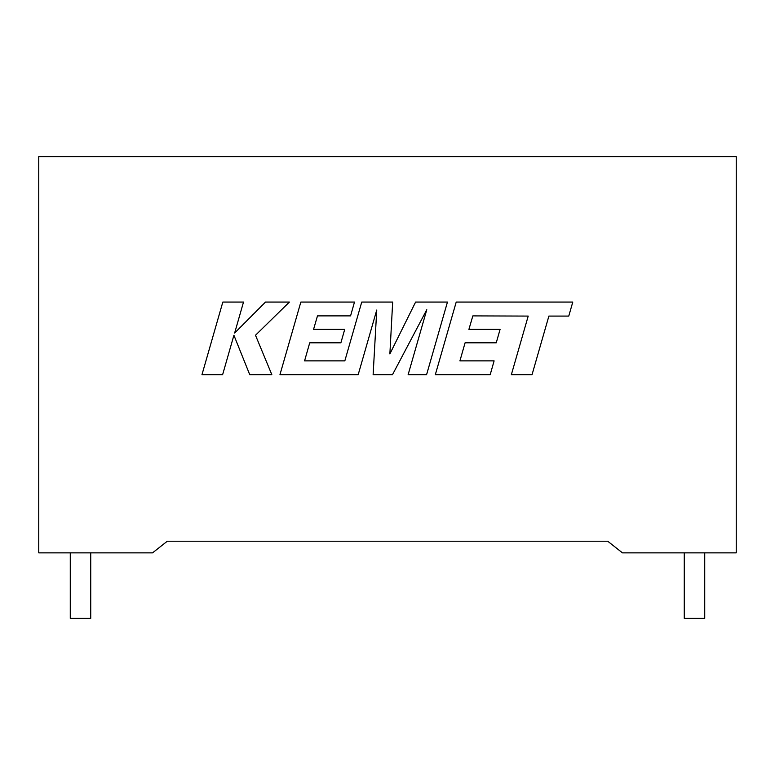 <?xml version="1.0" encoding="UTF-8"?>
<svg xmlns="http://www.w3.org/2000/svg" width="775" height="775" viewBox="0 0 775 775"><rect width="100%" height="100%" fill="white"/><g stroke="black" fill="none" stroke-linecap="round" stroke-linejoin="round"><path stroke-width="1.16" d="M684.267 552.866L684.267 618.363L704.727 618.363L704.727 552.866M90.733 552.866L90.733 618.363L70.273 618.363L70.273 552.866M607.716 541.221L167.284 541.221L152.539 552.866L38.75 552.866L38.75 156.637L736.25 156.637L736.25 552.866L622.461 552.866L607.716 541.221M472.837 315.89L528.201 316.084L511.345 374.683L532.038 374.683L548.884 316.084L568.763 316.084L572.793 302.056L456.213 302.056L435.317 374.683L490.188 374.683L494.111 360.869L459.924 360.869L465.077 342.821L496.242 342.821L500.078 329.394L468.904 329.394L472.837 315.89M447.456 302.056L415.603 302.056L389.873 353.942L392.673 302.056L361.741 302.056L344.836 360.869L304.575 360.869L309.719 342.821L340.884 342.821L344.72 329.394L313.555 329.394L317.479 315.88L350.571 315.88L354.495 302.056L300.845 302.056L279.949 374.683L358.186 374.683L376.747 310.029L373.124 374.683L392.489 374.683L426.783 309.719L408.125 374.683L426.579 374.683L447.456 302.056M222.832 302.056L201.965 374.683L222.619 374.683L233.914 335.255L249.744 374.683L271.841 374.683L255.498 335.255L289.404 302.056L265.505 302.056L234.641 333.027L243.515 302.056L222.832 302.056"/></g></svg>

